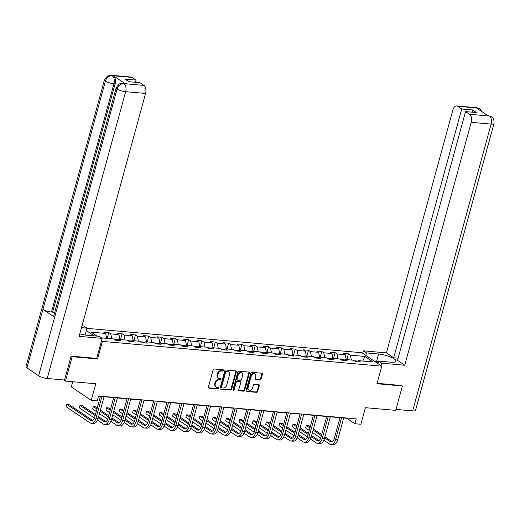 <?xml version="1.0" encoding="UTF-8"?>
<svg xmlns="http://www.w3.org/2000/svg" width="520" height="520" viewBox="0 0 520 520"><rect width="100%" height="100%" fill="white"/><g stroke="black" fill="none" stroke-linecap="round" stroke-linejoin="round"><path stroke-width="0.78" d="M223.522 370.487A0.715 0.559 124 0 0 223.119 369.766L214.221 368.979A1.027 0.799 124 0 0 213.122 369.863L208.403 387.094A1.027 0.799 124 0 0 208.982 388.128L217.88 388.915A0.715 0.559 124 0 0 218.244 387.575L217.094 387.478A3.276 2.568 124 0 1 216.099 387.127A3.276 2.568 124 0 1 215.254 384.176L215.644 382.74A3.276 2.568 124 0 1 219.161 379.912L220.317 380.01A0.715 0.559 124 0 0 220.681 378.671L219.531 378.567A3.276 2.568 124 0 1 218.536 378.222A3.276 2.568 124 0 1 217.692 375.271L218.082 373.834A3.276 2.568 124 0 1 221.598 371.007L222.749 371.104A0.715 0.559 124 0 0 223.522 370.487M218.536 378.222L217.997 377.858A3.276 2.568 124 0 1 217.152 374.907L217.542 373.471A3.276 2.568 124 0 1 221.058 370.643L222.216 370.747A0.715 0.559 124 0 0 222.989 369.753M208.982 388.128L208.455 387.771L217.341 388.557A0.715 0.559 124 0 0 218.114 387.562M216.099 387.127L215.56 386.763A3.276 2.568 124 0 1 214.714 383.812L215.105 382.375A3.276 2.568 124 0 1 218.628 379.548L219.778 379.652A0.715 0.559 124 0 0 220.552 378.657M259.987 379.951A1.027 0.799 124 0 0 261.086 379.067L262.411 374.231A1.027 0.799 124 0 0 261.833 373.204L251.953 372.326A1.027 0.799 124 0 0 250.855 373.21L246.136 390.442A1.027 0.799 124 0 0 246.714 391.476L256.594 392.353A1.027 0.799 124 0 0 257.692 391.469L259.292 385.625A1.027 0.799 124 0 0 258.719 384.599L254.488 384.222A1.027 0.799 124 0 0 253.389 385.106L252.597 387.998A2.743 2.145 124 0 1 248.82 390.072A2.743 2.145 124 0 1 248.118 387.601L251.219 376.259A2.743 2.145 124 0 1 254.995 374.185A2.743 2.145 124 0 1 255.697 376.656L255.183 378.547A1.027 0.799 124 0 0 255.756 379.574L259.987 379.951L259.447 379.587A1.027 0.799 124 0 0 260.546 378.703L261.872 373.867A1.027 0.799 124 0 0 261.827 373.197M71.35 356.148L72.157 356.694L65.487 381.082L95.778 383.767L91.241 400.348L97.214 400.881L98.553 396L356.246 418.86L354.913 423.741L360.887 424.268L365.424 407.687L395.714 410.371L402.389 385.983L401.576 385.437M72.157 356.694L97.585 358.95L102.388 341.387L381.765 366.171L376.961 383.728L402.389 385.983M236.359 371.924A1.027 0.799 124 0 0 235.787 370.89L225.901 370.012A1.027 0.799 124 0 0 224.803 370.897L220.09 388.135A1.027 0.799 124 0 0 220.662 389.162L230.549 390.039A1.027 0.799 124 0 0 231.647 389.155L236.359 371.924L235.827 371.56A1.027 0.799 124 0 0 235.781 370.89M238.927 371.169L248.814 372.047A1.027 0.799 124 0 1 249.386 373.081L244.673 390.312A1.027 0.799 124 0 1 243.575 391.196L239.343 390.819A1.027 0.799 124 0 1 238.764 389.792L240.675 382.798A1.027 0.799 124 0 0 240.103 381.765L237.296 381.518A1.027 0.799 124 0 0 236.197 382.401L234.208 389.682A0.715 0.559 124 0 1 233.031 389.578L237.828 372.053A1.027 0.799 124 0 1 238.927 371.169M65.487 381.082L63.83 379.957M86.892 328.334L361.835 352.723L381.765 366.171M102.388 341.387L101.51 340.795M94.224 335.875L86.294 330.525M346.827 359.632L348.413 353.821L343.298 353.366L345.26 354.692L337.071 353.964L335.101 352.638L329.986 352.183L331.949 353.516L323.758 352.788L321.796 351.462L316.673 351.007L318.637 352.332L310.447 351.604L308.483 350.279L303.361 349.824L305.325 351.15L297.135 350.422L295.172 349.096L290.05 348.641L292.019 349.973L283.822 349.245L281.86 347.919L276.738 347.464L278.707 348.79L270.511 348.062L268.548 346.736L263.425 346.281L265.395 347.607L257.199 346.879L255.236 345.553L250.114 345.098L252.083 346.431L243.893 345.703L241.924 344.376L236.802 343.922L238.771 345.248L230.581 344.519L228.612 343.194L223.489 342.738L225.459 344.065L217.269 343.337L215.3 342.01L210.184 341.556L212.147 342.888L203.957 342.16L201.988 340.834L196.872 340.379L198.835 341.705L190.645 340.977L188.675 339.651L183.56 339.196L185.523 340.522L177.333 339.794L175.364 338.468L170.248 338.013L172.211 339.346L164.021 338.618L162.058 337.291L156.936 336.837L158.899 338.163L150.709 337.435L148.746 336.109L143.624 335.654L145.587 336.979L137.397 336.251L135.434 334.925L130.312 334.471L132.275 335.803L124.085 335.075L122.122 333.749L117 333.294L118.97 334.62L110.773 333.892L108.81 332.566L103.688 332.111L105.658 333.437L91.15 332.15L97.038 336.128M348.413 353.821L350.382 355.147L364.891 356.434L373.074 361.959L358.566 360.672L360.536 361.998L355.413 361.543L353.45 360.217L345.254 359.489L347.224 360.815L342.101 360.36L340.138 359.034L331.949 358.312L333.912 359.638L328.789 359.184L326.827 357.857L318.637 357.13L320.6 358.456L315.478 358L313.514 356.675L305.325 355.947L307.288 357.272L302.172 356.818L300.203 355.491L292.012 354.77L293.976 356.096L288.86 355.641L286.891 354.315L278.7 353.587L280.663 354.913L275.548 354.458L273.579 353.132L265.389 352.404L267.351 353.73L262.236 353.275L260.267 351.949L252.077 351.228L254.04 352.553L248.924 352.099L246.955 350.772L238.764 350.044L240.734 351.371L235.612 350.916L233.643 349.59L225.453 348.862L227.422 350.188L222.3 349.732L220.337 348.406L212.141 347.685L214.11 349.011L208.988 348.556L207.025 347.23L198.828 346.502L200.798 347.828L195.676 347.373L193.713 346.047L185.517 345.319L187.486 346.645L182.364 346.19L180.401 344.864L172.211 344.143L174.174 345.469L169.052 345.013L167.089 343.688L158.899 342.959L160.862 344.286L155.74 343.831L153.777 342.505L145.587 341.776L147.55 343.103L142.428 342.647L140.465 341.322L132.275 340.6L134.238 341.926L129.123 341.471L127.153 340.145L118.963 339.417L120.926 340.743L115.81 340.288L113.841 338.962L101.367 337.857M344.715 359.905L340.925 359.567M346.255 359.58L345.26 354.692M338.065 358.852L337.071 353.964M345.254 359.489L343.902 360.522M331.403 358.722L327.613 358.384M332.943 358.397L331.949 353.516M324.753 357.669L323.758 352.788M331.949 358.312L330.59 359.34M318.091 357.546L314.301 357.207M319.631 357.221L318.637 352.332M311.441 356.493L310.447 351.604M318.637 357.13L317.278 358.163M304.779 356.363L300.989 356.025M306.319 356.038L305.325 351.15M298.129 355.31L297.135 350.422M305.325 355.947L303.966 356.98M291.467 355.179L287.677 354.841M293.007 354.854L292.019 349.973M284.817 354.126L283.822 349.245M292.012 354.77L290.654 355.797M278.155 354.003L274.365 353.665M279.695 353.678L278.707 348.79M271.505 352.95L270.511 348.062M278.7 353.587L277.342 354.621M264.843 352.82L261.053 352.482M266.383 352.495L265.395 347.607M258.193 351.767L257.199 346.879M265.389 352.404L264.03 353.438M251.531 351.637L247.748 351.299M253.071 351.312L252.083 346.431M244.881 350.584L243.893 345.703M252.077 351.228L250.718 352.255M238.219 350.46L234.436 350.123M239.759 350.135L238.771 345.248M231.569 349.407L230.581 344.519M238.764 350.044L237.406 351.078M224.913 349.278L221.124 348.94M226.447 348.953L225.459 344.065M218.257 348.225L217.269 343.337M225.453 348.862L224.094 349.895M211.601 348.094L207.811 347.757M213.142 347.769L212.147 342.888M204.945 347.041L203.957 342.16M212.141 347.685L210.782 348.712M198.289 346.918L194.5 346.58M199.83 346.593L198.835 341.705M191.633 345.865L190.645 340.977M198.828 346.502L197.47 347.536M184.977 345.735L181.188 345.397M186.518 345.41L185.523 340.522M178.321 344.682L177.333 339.794M185.517 345.319L184.165 346.353M171.665 344.552L167.875 344.214M173.206 344.227L172.211 339.346M165.016 343.499L164.021 338.618M172.211 344.143L170.853 345.169M158.353 343.375L154.564 343.038M159.894 343.05L158.899 338.163M151.703 342.322L150.709 337.435M158.899 342.959L157.541 343.993M145.041 342.193L141.251 341.854M146.582 341.868L145.587 336.979M138.392 341.14L137.397 336.251M145.587 341.776L144.228 342.81M131.729 341.01L127.94 340.672M133.269 340.685L132.275 335.803M125.08 339.957L124.085 335.075M132.275 340.6L130.917 341.627M118.417 339.833L114.627 339.495M119.958 339.508L118.97 334.62M111.767 338.78L110.773 333.892M118.963 339.417L117.605 340.45M106.645 338.325L105.658 333.437M72.728 381.719L71.311 386.906L91.241 400.348M343.681 418.009L346.834 418.288L354.913 423.741M98.481 396.26L100.386 396.428M104.078 396.754L113.698 397.605M117.39 397.937L127.01 398.788M130.696 399.113L140.322 399.971M144.008 400.296L153.634 401.147M157.32 401.479L166.94 402.331M170.631 402.656L180.252 403.513M183.944 403.839L193.564 404.69M197.256 405.022L206.875 405.873M210.567 406.198L220.188 407.056M223.88 407.381L233.5 408.232M237.192 408.564L246.811 409.416M250.504 409.74L260.124 410.599M263.815 410.924L273.436 411.775M277.127 412.106L286.748 412.958M290.44 413.283L300.06 414.141M303.745 414.466L313.372 415.318M317.057 415.649L326.683 416.5M330.369 416.825L339.989 417.684M358.026 361.088L354.237 360.75M362.765 361.043L364.891 356.434M351.371 360.035L350.382 355.147M358.566 360.672L357.214 361.706M107.218 338.377L108.81 332.566M120.53 339.553L122.122 333.749M133.841 340.737L135.434 334.925M147.154 341.919L148.746 336.109M160.466 343.096L162.058 337.291M173.778 344.279L175.364 338.468M187.089 345.462L188.675 339.651M200.401 346.638L201.988 340.834M213.714 347.822L215.3 342.01M227.025 349.005L228.612 343.194M240.338 350.181L241.924 344.376M253.643 351.364L255.236 345.553M266.955 352.547L268.548 346.736M280.267 353.724L281.86 347.919M293.579 354.906L295.172 349.096M306.891 356.09L308.483 350.279M320.203 357.266L321.796 351.462M333.515 358.449L335.101 352.638M97.585 358.95L96.707 358.351M220.662 389.162L230.009 389.675A1.027 0.799 124 0 0 231.108 388.798L235.827 371.56M226.46 371.436A0.715 0.559 124 0 0 225.686 372.053L221.546 387.185A0.715 0.559 124 0 0 221.949 387.907L223.165 388.011A3.276 2.568 124 0 0 226.688 385.19L229.515 374.849A3.276 2.568 124 0 0 228.67 371.891A3.276 2.568 124 0 0 227.669 371.547L225.921 371.072A0.715 0.559 124 0 0 225.147 371.69L225.686 372.053M221.734 387.829L221.195 387.465A0.715 0.559 124 0 1 221.013 386.822L225.147 371.69M228.67 371.891L228.131 371.527A3.276 2.568 124 0 0 227.136 371.183L227.669 371.547M225.921 371.072L227.136 371.183M239.343 390.819L238.817 390.468L243.035 390.832A1.027 0.799 124 0 0 244.133 389.948L248.846 372.716A1.027 0.799 124 0 0 248.8 372.047M240.416 381.875L239.876 381.511A1.027 0.799 124 0 0 239.564 381.407L236.756 381.154A1.027 0.799 124 0 0 235.658 382.038L233.669 389.318L234.208 389.682M233.025 389.928A0.715 0.559 124 0 0 233.669 389.318M242.665 375.544A2.743 2.145 124 0 0 241.956 373.074A2.743 2.145 124 0 0 238.18 375.147L237.088 379.145A1.027 0.799 124 0 0 237.666 380.178L240.468 380.425A1.027 0.799 124 0 0 241.566 379.541L242.665 375.544M241.956 373.074L241.417 372.71A2.743 2.145 124 0 0 237.64 374.784L238.18 375.147M237.354 380.068L236.815 379.704A1.027 0.799 124 0 1 236.548 378.781L237.64 374.784M255.756 379.574L255.229 379.223L259.447 379.587M254.995 374.185L254.456 373.822A2.743 2.145 124 0 0 250.679 375.895L251.219 376.259M248.82 390.072L248.287 389.707A2.743 2.145 124 0 1 247.578 387.238L250.679 375.895M246.714 391.476L246.188 391.118L256.055 391.989A1.027 0.799 124 0 0 257.159 391.105L258.752 385.262A1.027 0.799 124 0 0 258.713 384.599M92.599 420.466L68.829 404.424L66.697 404.235L66.034 406.673L89.973 422.832A7.826 4.472 -84.9 0 0 91.28 423.312A7.826 4.472 -84.9 0 0 96.012 418.236L102.011 396.312M91.28 423.312L93.418 423.501A7.826 4.472 -84.9 0 0 98.144 418.431L104.143 396.5M100.458 396.168L94.666 417.332A5.22 2.983 95.1 0 1 91.513 420.713A5.22 2.983 95.1 0 1 90.636 420.387L66.697 404.235L66.034 406.673M378.255 362.407A6.786 1.677 15.3 0 0 376.597 362.687M374.263 361.107L378.501 361.485M79.807 333.853A11.745 2.905 15.3 0 0 86.951 335.231L99.067 336.303L102.167 338.397L79.125 336.349L145.574 93.451L125.652 91.683L47.19 378.482L64.558 380.022L71.097 356.122L96.694 358.397L102.167 338.397M81.51 327.646L86.951 328.127L83.85 326.04L81.991 325.877M85.066 335.004L86.951 328.127M132.1 77.422L112.171 75.654A6.26 3.575 95.1 0 0 111.124 75.264L131.047 77.032A6.26 3.575 95.1 0 1 132.1 77.422L136.11 80.126L135.512 82.316M47.19 378.482A6.422 1.586 -164.7 0 1 38.63 375.785L54.645 317.252A6.422 1.586 -164.7 0 1 53.729 316.043L116.174 87.77A6.422 1.586 -164.7 0 0 117.091 88.978C118.378 85.462 120.62 83.668 123.812 83.584L143.949 85.416A6.26 3.575 95.1 0 1 145.574 93.451M125.041 83.655L123.994 83.272A6.26 3.575 95.1 0 1 125.041 83.655L113.458 75.842A6.26 3.575 95.1 0 1 115.089 83.876L52.643 312.15L51.486 312.046A6.422 1.586 -164.7 0 1 42.959 309.368L26.943 367.894L38.63 375.785M26.943 367.894A6.422 1.586 -164.7 0 1 26 366.665L104.462 79.866A6.422 1.586 -164.7 0 0 105.404 81.094C106.698 77.571 108.927 75.77 112.093 75.68L113.458 75.842M115.089 83.876L113.939 83.778A6.422 1.586 -164.7 0 1 105.404 81.094L42.959 309.368L54.645 317.252L117.091 88.978A6.422 1.586 -164.7 0 0 125.652 91.683A6.26 3.575 -84.9 0 0 124.02 83.648M136.11 80.126L125.099 79.15L128.928 81.731L139.932 82.706L143.949 85.416M52.643 312.15L54.457 313.372M51.486 312.046L113.939 83.778C114.719 80.216 114.173 77.539 112.307 75.745M381.03 365.677L381.706 363.194L378.612 361.101L390.728 362.18A11.745 2.905 15.3 0 0 395.993 361.185A11.745 2.905 15.3 0 0 390.481 357A11.745 2.905 15.3 0 0 378.606 354.003L366.49 352.924L363.396 350.838L386.432 352.879L452.881 109.974A6.26 3.575 -84.9 0 1 456.671 105.917A6.26 3.575 -84.9 0 1 457.717 106.301L461.728 109.012L393.679 357.767L386.432 352.879M381.706 363.194L404.742 365.235L397.501 360.347L465.556 111.592L469.567 114.296L489.554 116.038L488.202 115.876L476.625 108.062L477.64 108.069L457.717 106.301M398.099 358.163L393.679 357.767M365.813 355.407L366.49 352.924M362.713 353.321L363.396 350.838M377.929 363.584L378.612 361.101M404.742 365.235L471.198 122.33A6.26 3.575 -84.9 0 0 469.567 114.296M489.359 115.973L491.439 116.688C492.161 117.819 494.195 117 494 123.559L415.538 410.365A6.422 1.586 -164.7 0 1 412.659 410.904L395.974 409.422M465.556 111.592L476.56 112.567L472.738 109.987L461.728 109.012M401.798 385.587L377.084 383.266M472.738 109.987L472.141 112.177M491.4 116.656L489.567 116.038M482.092 111.748L479.752 108.797L477.848 108.134M97.533 420.134L103.285 424.008A7.826 4.472 -84.9 0 0 104.591 424.489A7.826 4.472 -84.9 0 0 109.323 419.419L115.323 397.488M104.591 424.489L106.724 424.678A7.826 4.472 -84.9 0 0 111.456 419.607L117.455 397.676M113.77 397.351L107.978 418.509A5.22 2.983 95.1 0 1 104.826 421.889A5.22 2.983 95.1 0 1 103.948 421.571L98.326 417.775M105.911 421.642L98.612 416.722M95.42 414.57L82.141 405.606L80.008 405.418L79.339 407.856L94.439 418.041M95.134 415.623L80.008 405.418L79.339 407.856M110.845 421.31L116.597 425.191A7.826 4.472 -84.9 0 0 117.903 425.672A7.826 4.472 -84.9 0 0 122.635 420.602L128.635 398.671M117.903 425.672L120.035 425.861A7.826 4.472 -84.9 0 0 124.767 420.791L130.767 398.86M127.075 398.535L121.29 419.692A5.22 2.983 95.1 0 1 118.138 423.072A5.22 2.983 95.1 0 1 117.26 422.754L111.638 418.957M119.223 422.825L111.924 417.898M108.732 415.747L100.412 410.137M97.227 407.979L95.453 406.79L93.32 406.601L92.651 409.038L96.265 411.476M108.446 416.806L100.126 411.19M96.934 409.038L93.32 406.601L92.651 409.038M99.456 413.628L107.751 419.224M124.156 422.494L129.909 426.374A7.826 4.472 -84.9 0 0 131.216 426.855A7.826 4.472 -84.9 0 0 135.948 421.779L141.947 399.854M131.216 426.855L133.347 427.043A7.826 4.472 -84.9 0 0 138.079 421.974L144.079 400.043M140.387 399.711L134.602 420.875A5.22 2.983 95.1 0 1 131.45 424.255A5.22 2.983 95.1 0 1 130.572 423.93L124.95 420.134M132.535 424.008L125.236 419.081M122.044 416.929L113.724 411.313M110.533 409.162L108.765 407.966L106.633 407.778L105.963 410.215L109.577 412.659M121.758 417.982L113.438 412.373M110.247 410.215L106.633 407.778L105.963 410.215M112.769 414.81L121.056 420.401M137.469 423.676L143.221 427.55A7.826 4.472 -84.9 0 0 144.528 428.031A7.826 4.472 -84.9 0 0 149.26 422.962L155.259 401.031M144.528 428.031L146.66 428.22A7.826 4.472 -84.9 0 0 151.392 423.15L157.391 401.219M153.699 400.894L147.914 422.051A5.22 2.983 95.1 0 1 144.755 425.432A5.22 2.983 95.1 0 1 143.884 425.113L138.262 421.317M145.847 425.185L138.548 420.264M135.356 418.113L127.036 412.497M123.845 410.345L122.077 409.149L119.945 408.96L119.275 411.398L122.889 413.835M135.07 419.166L126.75 413.55M123.559 411.398L119.945 408.96L119.275 411.398M126.081 415.994L134.368 421.584M150.781 424.853L156.526 428.734A7.826 4.472 -84.9 0 0 157.84 429.215A7.826 4.472 -84.9 0 0 162.572 424.144L168.571 402.214M157.84 429.215L159.972 429.403A7.826 4.472 -84.9 0 0 164.703 424.333L170.703 402.402M167.011 402.077L161.226 423.235A5.22 2.983 95.1 0 1 158.067 426.615A5.22 2.983 95.1 0 1 157.196 426.296L151.573 422.5M159.159 426.368L151.859 421.441M148.668 419.289L140.348 413.679M137.156 411.522L135.388 410.332L133.256 410.144L132.587 412.581L136.201 415.019M148.382 420.349L140.062 414.732M136.87 412.581L133.256 410.144L132.587 412.581M139.392 417.17L147.68 422.767M164.093 426.036L169.839 429.916A7.826 4.472 -84.9 0 0 171.151 430.397A7.826 4.472 -84.9 0 0 175.883 425.321L181.883 403.397M171.151 430.397L173.284 430.586A7.826 4.472 -84.9 0 0 178.016 425.516L184.015 403.585M180.323 403.254L174.538 424.418A5.22 2.983 95.1 0 1 171.379 427.798A5.22 2.983 95.1 0 1 170.508 427.473L164.879 423.676M172.471 427.55L165.172 422.624M161.98 420.472L153.66 414.856M150.469 412.704L148.701 411.509L146.569 411.32L145.899 413.757L149.513 416.201M161.694 421.525L153.374 415.916M150.183 413.757L146.569 411.32L145.899 413.757M152.704 418.353L160.992 423.943M177.405 427.219L183.15 431.093A7.826 4.472 -84.9 0 0 184.464 431.574A7.826 4.472 -84.9 0 0 189.196 426.504L195.195 404.573M184.464 431.574L186.596 431.762A7.826 4.472 -84.9 0 0 191.328 426.693L197.327 404.762M193.635 404.437L187.85 425.594A5.22 2.983 95.1 0 1 184.691 428.974A5.22 2.983 95.1 0 1 183.82 428.656L178.191 424.86M185.783 428.727L178.483 423.807M175.292 421.655L166.972 416.039M163.781 413.887L162.013 412.692L159.881 412.503L159.211 414.941L162.825 417.378M175 422.708L166.686 417.092M163.495 414.941L159.881 412.503L159.211 414.941M166.017 419.536L174.304 425.126M190.717 428.396L196.463 432.276A7.826 4.472 -84.9 0 0 197.775 432.757A7.826 4.472 -84.9 0 0 202.508 427.687L208.507 405.756M197.775 432.757L199.908 432.946A7.826 4.472 -84.9 0 0 204.639 427.875L210.639 405.945M206.947 405.62L201.156 426.777A5.22 2.983 95.1 0 1 198.003 430.157A5.22 2.983 95.1 0 1 197.132 429.839L191.503 426.043M199.095 429.91L191.796 424.983M188.604 422.832L180.284 417.222M177.093 415.064L175.325 413.875L173.192 413.679L172.523 416.124L176.137 418.561M188.311 423.891L179.998 418.275M176.806 416.124L173.192 413.679L172.523 416.124M179.328 420.713L187.616 426.309M204.029 429.579L209.775 433.459A7.826 4.472 -84.9 0 0 211.088 433.94A7.826 4.472 -84.9 0 0 215.819 428.863L221.812 406.939M211.088 433.94L213.219 434.129A7.826 4.472 -84.9 0 0 217.952 429.059L223.951 407.128M220.259 406.796L214.468 427.96A5.22 2.983 95.1 0 1 211.315 431.34A5.22 2.983 95.1 0 1 210.444 431.015L204.815 427.219M212.407 431.093L205.108 426.166M201.916 424.015L193.596 418.399M190.405 416.247L188.636 415.051L186.498 414.863L185.835 417.3L189.449 419.744M201.624 425.068L193.303 419.458M190.119 417.3L186.498 414.863L185.835 417.3M192.641 421.896L200.928 427.486M217.341 430.762L223.087 434.635A7.826 4.472 -84.9 0 0 224.4 435.116A7.826 4.472 -84.9 0 0 229.125 430.047L235.125 408.115M224.4 435.116L226.531 435.305A7.826 4.472 -84.9 0 0 231.264 430.235L237.263 408.304M233.571 407.979L227.78 429.137A5.22 2.983 95.1 0 1 224.627 432.517A5.22 2.983 95.1 0 1 223.756 432.198L218.127 428.402M225.713 432.269L218.419 427.349M215.228 425.197L206.908 419.582M203.717 417.43L201.948 416.234L199.81 416.046L199.147 418.483L202.761 420.921M214.936 426.25L206.615 420.635M203.424 418.483L199.81 416.046L199.147 418.483M205.953 423.079L214.24 428.668M230.653 431.938L236.399 435.819A7.826 4.472 -84.9 0 0 237.705 436.3A7.826 4.472 -84.9 0 0 242.437 431.229L248.436 409.299M237.705 436.3L239.844 436.488A7.826 4.472 -84.9 0 0 244.576 431.418L250.569 409.487M246.883 409.162L241.092 430.32A5.22 2.983 95.1 0 1 237.939 433.7A5.22 2.983 95.1 0 1 237.068 433.381L231.439 429.585M239.025 433.453L231.732 428.526M228.54 426.374L220.22 420.765M217.029 418.606L215.254 417.417L213.122 417.222L212.459 419.666L216.073 422.103M228.248 427.434L219.928 421.818M216.736 419.666L213.122 417.222L212.459 419.666M219.264 424.255L227.552 429.851M243.964 433.121L249.711 437.001A7.826 4.472 -84.9 0 0 251.017 437.482A7.826 4.472 -84.9 0 0 255.749 432.406L261.749 410.481M251.017 437.482L253.156 437.671A7.826 4.472 -84.9 0 0 257.881 432.601L263.881 410.67M260.195 410.339L254.404 431.503A5.22 2.983 95.1 0 1 251.251 434.882A5.22 2.983 95.1 0 1 250.38 434.558L244.751 430.762M252.337 434.635L245.037 429.709M241.846 427.557L233.532 421.941M230.341 419.79L228.566 418.594L226.434 418.405L225.771 420.843L229.385 423.287M241.56 428.61L233.239 423M230.048 420.843L226.434 418.405L225.771 420.843M232.577 425.438L240.864 431.028M257.27 434.304L263.022 438.178A7.826 4.472 -84.9 0 0 264.329 438.659A7.826 4.472 -84.9 0 0 269.061 433.589L275.061 411.658M264.329 438.659L266.461 438.848A7.826 4.472 -84.9 0 0 271.193 433.778L277.192 411.847M273.507 411.522L267.716 432.679A5.22 2.983 95.1 0 1 264.563 436.059A5.22 2.983 95.1 0 1 263.686 435.74L258.063 431.945M265.649 435.812L258.349 430.892M255.158 428.74L246.844 423.124M243.653 420.973L241.878 419.776L239.746 419.588L239.077 422.026L242.697 424.463M254.872 429.793L246.552 424.177M243.36 422.026L239.746 419.588L239.077 422.026M245.889 426.621L254.176 432.211M270.582 435.481L276.334 439.361A7.826 4.472 -84.9 0 0 277.641 439.842A7.826 4.472 -84.9 0 0 282.373 434.772L288.373 412.841M277.641 439.842L279.773 440.031A7.826 4.472 -84.9 0 0 284.505 434.96L290.505 413.029M286.812 412.704L281.028 433.862A5.22 2.983 95.1 0 1 277.875 437.242A5.22 2.983 95.1 0 1 276.998 436.924L271.375 433.128M278.961 436.995L271.661 432.068M268.469 429.916L260.156 424.307M256.964 422.149L255.19 420.959L253.058 420.765L252.389 423.209L256.009 425.646M268.183 430.976L259.864 425.36M256.672 423.209L253.058 420.765L252.389 423.209M259.194 427.798L267.488 433.394M283.894 436.663L289.647 440.544A7.826 4.472 -84.9 0 0 290.953 441.025A7.826 4.472 -84.9 0 0 295.685 435.949L301.685 414.024M290.953 441.025L293.085 441.214A7.826 4.472 -84.9 0 0 297.817 436.144L303.817 414.213M300.125 413.881L294.339 435.045A5.22 2.983 95.1 0 1 291.187 438.425A5.22 2.983 95.1 0 1 290.31 438.1L284.687 434.304M292.272 438.178L284.973 433.251M281.781 431.1L273.462 425.484M270.27 423.332L268.502 422.136L266.37 421.947L265.7 424.385L269.315 426.829M281.495 432.153L273.175 426.543M269.984 424.385L266.37 421.947L265.7 424.385M272.506 428.981L280.8 434.571M297.206 437.847L302.959 441.721A7.826 4.472 -84.9 0 0 304.265 442.201A7.826 4.472 -84.9 0 0 308.997 437.132L314.997 415.2M304.265 442.201L306.397 442.39A7.826 4.472 -84.9 0 0 311.129 437.32L317.128 415.389M313.437 415.064L307.651 436.222A5.22 2.983 95.1 0 1 304.499 439.601A5.22 2.983 95.1 0 1 303.622 439.283L297.999 435.487M305.584 439.354L298.285 434.434M295.094 432.282L286.774 426.666M283.582 424.515L281.814 423.319L279.682 423.131L279.012 425.568L282.627 428.006M294.808 433.335L286.488 427.719M283.296 425.568L279.682 423.131L279.012 425.568M285.818 430.163L294.106 435.754M310.518 439.023L316.264 442.904A7.826 4.472 -84.9 0 0 317.577 443.385A7.826 4.472 -84.9 0 0 322.309 438.315L328.308 416.384M317.577 443.385L319.709 443.573A7.826 4.472 -84.9 0 0 324.441 438.503L330.44 416.572M326.749 416.247L320.964 437.404A5.22 2.983 95.1 0 1 317.805 440.785A5.22 2.983 95.1 0 1 316.933 440.466L311.311 436.67M318.897 440.538L311.597 435.611M308.406 433.459L300.086 427.85M296.894 425.692L295.126 424.502L292.994 424.307L292.325 426.751L295.939 429.188M308.12 434.519L299.8 428.903M296.608 426.751L292.994 424.307L292.325 426.751M299.13 431.34L307.418 436.937M323.83 440.206L329.576 444.087A7.826 4.472 -84.9 0 0 330.889 444.568A7.826 4.472 -84.9 0 0 335.621 439.491L341.621 417.567M330.889 444.568L333.021 444.756A7.826 4.472 -84.9 0 0 337.753 439.686L343.753 417.755M340.06 417.424L334.276 438.588A5.22 2.983 95.1 0 1 331.117 441.968A5.22 2.983 95.1 0 1 330.245 441.643L324.623 437.847M332.209 441.721L324.909 436.793M321.718 434.642L313.397 429.026M310.206 426.875L308.438 425.678L306.306 425.49L305.637 427.928L309.25 430.372M321.432 435.695L313.111 430.085M309.92 427.928L306.306 425.49L305.637 427.928M312.442 432.523L320.73 438.113M221.058 370.643L221.598 371.007M217.542 373.471L218.082 373.834M217.152 374.907L217.692 375.271M219.778 379.652L220.317 380.01M218.628 379.548L219.161 379.912M215.105 382.375L215.644 382.74M214.714 383.812L215.254 384.176M217.341 388.557L217.88 388.915M222.216 370.747L222.749 371.104M231.108 388.798L231.647 389.155M230.009 389.675L230.549 390.039M221.013 386.822L221.546 387.185M248.846 372.716L249.386 373.081M244.133 389.948L244.673 390.312M243.035 390.832L243.575 391.196M239.564 381.407L240.103 381.765M236.756 381.154L237.296 381.518M235.658 382.038L236.197 382.401M236.548 378.781L237.088 379.145M247.578 387.238L248.118 387.601M258.752 385.262L259.292 385.625M257.159 391.105L257.692 391.469M256.055 391.989L256.594 392.353M261.872 373.867L262.411 374.231M260.546 378.703L261.086 379.067M96.012 418.236L98.144 418.431M90.636 420.387L92.43 420.55M412.659 410.904L491.121 124.098L471.198 122.33M376.603 361.316L378.606 354.003M494 123.559A6.422 1.586 -164.7 0 1 491.121 124.098A6.26 3.575 -84.9 0 0 489.489 116.064M456.671 105.917L476.593 107.685A6.26 3.575 95.1 0 1 477.64 108.069M479.011 109.668L477.776 108.16M109.323 419.419L111.456 419.607M103.948 421.571L105.742 421.733M122.635 420.602L124.767 420.791M117.26 422.754L119.054 422.91M135.948 421.779L138.079 421.974M130.572 423.93L132.359 424.093M149.26 422.962L151.392 423.15M143.884 425.113L145.672 425.276M162.572 424.144L164.703 424.333M157.196 426.296L158.984 426.452M175.883 425.321L178.016 425.516M170.508 427.473L172.296 427.635M189.196 426.504L191.328 426.693M183.82 428.656L185.608 428.818M202.508 427.687L204.639 427.875M197.132 429.839L198.919 429.995M215.819 428.863L217.952 429.059M210.444 431.015L212.232 431.178M229.125 430.047L231.264 430.235M223.756 432.198L225.544 432.361M242.437 431.229L244.576 431.418M237.068 433.381L238.856 433.537M255.749 432.406L257.881 432.601M250.38 434.558L252.167 434.72M269.061 433.589L271.193 433.778M263.686 435.74L265.48 435.903M282.373 434.772L284.505 434.96M276.998 436.924L278.792 437.079M295.685 435.949L297.817 436.144M290.31 438.1L292.103 438.262M308.997 437.132L311.129 437.32M303.622 439.283L305.409 439.446M322.309 438.315L324.441 438.503M316.933 440.466L318.721 440.622M335.621 439.491L337.753 439.686M330.245 441.643L332.033 441.805M111.124 75.264L107.497 76.017L104.462 79.866M122.837 83.174L119.177 83.941L116.174 87.77M488.306 115.59L487.708 115.538M476.593 107.685L479.713 108.771"/></g></svg>
